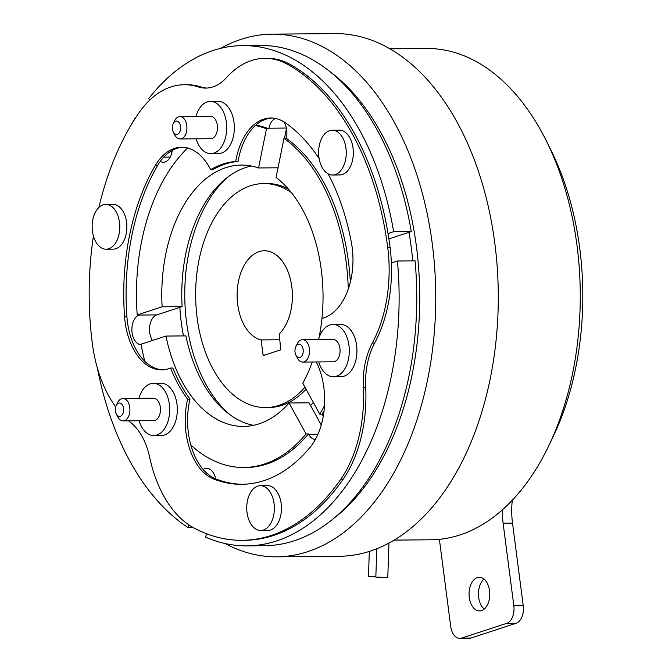 <?xml version="1.0" encoding="UTF-8"?>
<svg xmlns="http://www.w3.org/2000/svg" width="672" height="672" viewBox="0 0 672 672"><rect width="100%" height="100%" fill="white"/><g stroke="black" fill="none" stroke-linecap="round" stroke-linejoin="round"><path stroke-width="1.01" d="M388.928 543.085L387.786 577.5L375.841 577.105L376.79 548.755M375.85 576.912L368.483 576.358L369.314 551.426M263.071 355.018L263.508 355.488L280.82 349.818L279.149 334.009A44.806 27.644 -90.5 0 0 291.799 286.7A44.806 27.644 -90.5 0 0 264.365 250.757A44.806 27.644 -90.5 0 0 237.703 304.424A44.806 27.644 -90.5 0 0 261.114 339.914L263.071 355.018L264.986 355.001M279.896 339.755L261.114 339.914M304.97 387.215A112.006 69.107 89.5 0 1 265.726 407.56A112.006 69.107 89.5 0 1 197.123 317.713A112.006 69.107 89.5 0 1 263.777 183.557A112.006 69.107 89.5 0 1 291.312 192.545M306.071 389.214A112.006 69.107 89.5 0 1 268.666 407.534L265.726 407.56M220.76 48.317A261.341 161.255 89.5 0 1 272.21 34.146A261.341 161.255 89.5 0 1 432.272 243.793A261.341 161.255 89.5 0 1 276.746 556.811A261.341 161.255 89.5 0 1 225.061 543.53M272.21 34.146L334.757 33.6A261.341 161.255 89.5 0 1 494.819 243.247A261.341 161.255 89.5 0 1 339.293 556.265L276.746 556.811M329.834 71.543A246.406 152.04 89.5 0 1 416.472 246.8A246.406 152.04 89.5 0 1 333.715 518.414M389.903 48.804L426.552 48.485A245.666 151.586 89.5 0 1 546.21 140.641A245.666 151.586 89.5 0 1 577.013 245.549A245.666 151.586 89.5 0 1 548.864 445.57A245.666 151.586 89.5 0 1 430.819 539.792L394.17 540.112M546.21 140.641L550.822 149.873A230.731 142.372 89.5 0 1 579.751 248.405A230.731 142.372 89.5 0 1 553.308 436.262L548.864 445.57M483.983 579.113A16.8 10.366 -90.5 0 0 478.666 597.366A16.8 10.366 -90.5 0 0 484.243 609.059M489.56 590.806A16.8 10.366 -90.5 0 0 479.27 577.324A16.8 10.366 -90.5 0 0 469.266 597.45A16.8 10.366 -90.5 0 0 479.556 610.924A16.8 10.366 -90.5 0 0 489.56 590.806M230.454 415.103A134.408 82.933 89.5 0 1 186.539 322.115A134.408 82.933 89.5 0 1 228.388 176.635M183.506 335.916A134.408 82.933 89.5 0 1 181.247 322.165A134.408 82.933 89.5 0 1 179.852 307.356L156.803 314.908A14.935 9.215 -90.5 0 0 149.688 332.497A14.935 9.215 -90.5 0 0 152.485 340.477M149.612 100.204L148.722 98.582A250.144 154.35 89.5 0 1 242.6 45.604L260.232 45.444A250.144 154.35 -90.5 0 1 411.264 231.563L409.004 232.302A246.406 152.04 89.5 0 1 411.18 246.851A246.406 152.04 89.5 0 1 412.742 260.854M295.033 352.22A6.72 4.15 -90.5 0 0 295.873 355.093A6.72 4.15 -90.5 0 0 300.88 356.983A6.72 4.15 -90.5 0 0 303.148 349.566A6.72 4.15 -90.5 0 0 300.014 344.358A6.72 4.15 -90.5 0 0 295.806 346.752A6.72 4.15 -90.5 0 0 295.033 352.22M295.806 346.752L297.142 343.963A11.197 6.913 89.5 0 1 302.518 339.662A11.197 6.913 89.5 0 1 309.38 348.65A11.197 6.913 89.5 0 1 302.711 362.065A11.197 6.913 89.5 0 1 297.259 357.865L295.873 355.093M115.424 411.054A6.72 4.15 -90.5 0 0 116.273 413.918A6.72 4.15 -90.5 0 0 121.271 415.808A6.72 4.15 -90.5 0 0 123.539 408.391A6.72 4.15 -90.5 0 0 120.406 403.183A6.72 4.15 -90.5 0 0 116.197 405.577A6.72 4.15 -90.5 0 0 115.424 411.054M116.197 405.577L117.533 402.788A11.197 6.913 89.5 0 1 122.909 398.496A11.197 6.913 89.5 0 1 129.772 407.476A11.197 6.913 89.5 0 1 123.11 420.89A11.197 6.913 89.5 0 1 117.65 416.69L116.273 413.918M302.711 362.065L333.27 361.796A11.197 6.913 -90.5 0 0 339.931 348.382A11.197 6.913 -90.5 0 0 333.077 339.402L302.518 339.662M123.11 420.89L153.661 420.63A11.197 6.913 -90.5 0 0 160.331 407.215A11.197 6.913 -90.5 0 0 153.468 398.227L122.909 398.496M318.696 361.922A26.132 16.128 -90.5 0 0 333.396 376.732A26.132 16.128 -90.5 0 0 348.953 345.433A26.132 16.128 -90.5 0 0 332.942 324.467A26.132 16.128 -90.5 0 0 318.503 339.528M333.396 376.732L341.04 376.664A26.132 16.128 -90.5 0 0 356.588 345.366A26.132 16.128 -90.5 0 0 340.586 324.4L332.942 324.467M139.096 420.756A26.132 16.128 -90.5 0 0 153.787 435.557A26.132 16.128 -90.5 0 0 169.344 404.258A26.132 16.128 -90.5 0 0 153.334 383.292A26.132 16.128 -90.5 0 0 138.894 398.353M153.787 435.557L161.431 435.498A26.132 16.128 -90.5 0 0 176.98 404.191A26.132 16.128 -90.5 0 0 160.978 383.225L153.334 383.292M172.435 129.125A6.72 4.15 -90.5 0 0 173.275 131.989A6.72 4.15 -90.5 0 0 178.282 133.879A6.72 4.15 -90.5 0 0 180.55 126.462A6.72 4.15 -90.5 0 0 177.416 121.254A6.72 4.15 -90.5 0 0 173.208 123.648A6.72 4.15 -90.5 0 0 172.435 129.125M173.208 123.648L174.535 120.859A11.197 6.913 89.5 0 1 179.92 116.567A11.197 6.913 89.5 0 1 186.782 125.546A11.197 6.913 89.5 0 1 180.113 138.961A11.197 6.913 89.5 0 1 174.661 134.761L173.275 131.989M180.113 138.961L210.672 138.701A11.197 6.913 -90.5 0 0 217.333 125.286A11.197 6.913 -90.5 0 0 210.47 116.298L179.92 116.567M196.098 138.827A26.132 16.128 -90.5 0 0 210.798 153.628A26.132 16.128 -90.5 0 0 226.355 122.329A26.132 16.128 -90.5 0 0 210.344 101.363A26.132 16.128 -90.5 0 0 195.905 116.424M210.798 153.628L218.434 153.569A26.132 16.128 -90.5 0 0 233.99 122.262A26.132 16.128 -90.5 0 0 217.98 101.296L210.344 101.363M92.442 231.227A22.403 13.818 -90.5 0 0 106.159 249.194A22.403 13.818 -90.5 0 0 119.49 222.365A22.403 13.818 -90.5 0 0 105.773 204.397A22.403 13.818 -90.5 0 0 92.442 231.227M106.159 249.194L113.257 249.136A22.403 13.818 -90.5 0 0 126.588 222.306A22.403 13.818 -90.5 0 0 112.862 204.33L105.773 204.397M318.906 157.046A22.403 13.818 -90.5 0 0 332.623 175.022A22.403 13.818 -90.5 0 0 345.954 148.184A22.403 13.818 -90.5 0 0 332.237 130.217A22.403 13.818 -90.5 0 0 318.906 157.046M332.623 175.022L339.713 174.955A22.403 13.818 -90.5 0 0 353.044 148.126A22.403 13.818 -90.5 0 0 339.326 130.158L332.237 130.217M247.027 512.526A22.403 13.818 -90.5 0 0 260.744 530.494A22.403 13.818 -90.5 0 0 274.075 503.664A22.403 13.818 -90.5 0 0 260.358 485.696A22.403 13.818 -90.5 0 0 247.027 512.526M260.744 530.494L267.834 530.435A22.403 13.818 -90.5 0 0 281.165 503.605A22.403 13.818 -90.5 0 0 267.448 485.638L260.358 485.696M162.859 369.844A59.732 36.859 89.5 0 1 144.841 361.36A59.732 36.859 89.5 0 1 127.453 321.938A59.732 36.859 89.5 0 1 126.924 316.789A188.538 116.34 89.5 0 1 157.466 165.757L155.114 165.774A188.538 116.34 89.5 0 0 124.572 316.814A59.732 36.859 89.5 0 0 125.101 321.964A59.732 36.859 89.5 0 0 161.683 369.877A59.732 36.859 89.5 0 0 170.537 368.046A134.408 82.933 -90.5 0 0 187.639 399.16A59.732 36.859 -90.5 0 0 186.001 432.785A59.732 36.859 -90.5 0 0 213.713 479.027A188.538 116.34 -90.5 0 0 241.71 484.31A188.538 116.34 -90.5 0 0 309.935 447.51A59.732 36.859 89.5 0 0 316.294 361.948M187.639 399.16L189.983 399.134A134.408 82.933 -90.5 0 1 172.889 368.029L170.537 368.046M189.983 399.134A59.732 36.859 -90.5 0 0 188.353 432.76A59.732 36.859 -90.5 0 0 190.814 445.007A59.732 36.859 -90.5 0 0 216.065 479.01A188.538 116.34 -90.5 0 0 242.886 484.285M319.124 337.571A134.408 82.933 -90.5 0 0 321.938 318.461A130.67 80.632 -90.5 0 0 276.066 177.475L283.97 138.356A171.738 105.966 89.5 0 1 346.122 261.786A171.738 105.966 89.5 0 1 348.281 289.044M283.97 138.356L286.322 138.34A171.738 105.966 89.5 0 1 348.474 261.769A171.738 105.966 89.5 0 1 350.339 282.089M251.286 166.009A130.67 80.632 -90.5 0 0 182.12 306.617L162.137 306.793L137.222 314.95L139.18 315.059A14.935 9.215 -90.5 0 0 132.065 332.657A14.935 9.215 -90.5 0 0 141.095 344.635M253.537 425.326A130.67 80.632 -90.5 0 1 185.917 335.891L165.942 336.067A130.67 80.632 -90.5 0 0 243.558 426.418A130.67 80.632 -90.5 0 0 289.069 402.998L309.044 402.822L321.25 425.023M182.12 306.617L179.852 307.356M246.943 545.866L264.575 545.714A250.144 154.35 -90.5 0 0 415.069 260.837L397.438 260.988A250.144 154.35 89.5 0 1 246.943 545.866A250.144 154.35 89.5 0 1 205.682 537.155L206.388 533.652M98.893 207.455A244.541 150.889 -90.5 0 1 139.289 112.367A112.006 69.107 89.5 0 1 184.237 84.714A112.006 69.107 89.5 0 1 198.257 86.915A60.27 37.187 -90.5 0 0 205.8 88.091A60.27 37.187 -90.5 0 0 226.439 77.675A112.006 69.107 -90.5 0 1 264.802 58.321A112.006 69.107 -90.5 0 1 286.936 64A244.541 150.889 -90.5 0 1 387.727 247.414A112.006 69.107 89.5 0 1 372.296 343.09A60.27 37.187 -90.5 0 0 363.342 387.332A112.006 69.107 -90.5 0 1 340.864 479.186A244.541 150.889 -90.5 0 1 242.197 540.305L244.549 540.288A244.541 150.889 -90.5 0 0 343.216 479.161A112.006 69.107 -90.5 0 0 365.694 387.316L363.342 387.332M93.425 236.048A244.541 150.889 -90.5 0 0 92.417 344.14A112.006 69.107 -90.5 0 0 115.718 406.871M128.621 420.848A112.006 69.107 -90.5 0 0 130.435 422.31A60.27 37.187 -90.5 0 1 149.68 457.321A112.006 69.107 89.5 0 0 193.208 527.545A244.541 150.889 -90.5 0 0 242.197 540.305M235.687 161.507A134.408 82.933 -90.5 0 0 210.647 169.705L212.999 169.688A134.408 82.933 -90.5 0 1 238.039 161.482L235.687 161.507A59.732 36.859 89.5 0 1 270.732 118.003A59.732 36.859 89.5 0 1 285.709 123.001A188.538 116.34 89.5 0 1 319.141 158.584M328.163 173.863A188.538 116.34 89.5 0 1 351.389 242.525A59.732 36.859 -90.5 0 1 321.938 318.461M210.647 169.705A59.732 36.859 -90.5 0 0 181.516 147.227A59.732 36.859 -90.5 0 0 155.114 165.774M275.428 118.448A14.935 9.215 -90.5 0 0 268.926 128.201L268.8 128.814L266.456 128.839A171.738 105.966 -90.5 0 0 255.419 125.504A59.732 36.859 89.5 0 1 271.908 118.028M182.692 147.252A59.732 36.859 -90.5 0 0 157.466 165.757M184.237 84.714L186.589 84.689A112.006 69.107 89.5 0 1 200.6 86.89A60.27 37.187 -90.5 0 0 206.968 88.057M365.694 387.316A60.27 37.187 -90.5 0 1 374.64 343.073A112.006 69.107 89.5 0 0 390.079 247.388A244.541 150.889 -90.5 0 0 289.288 63.983A112.006 69.107 -90.5 0 0 267.154 58.304L264.802 58.321M323.24 416.396A14.935 9.215 -90.5 0 0 322.417 414.666L322.148 414.179L319.796 414.196L302.786 383.242A130.67 80.632 -90.5 0 0 312.287 361.981M318.914 338.176A130.67 80.632 -90.5 0 0 321.628 321.359M278.023 167.79L258.544 167.958A130.67 80.632 -90.5 0 0 241.29 165.085A130.67 80.632 -90.5 0 0 162.137 306.793M193.276 527.587L188.16 527.629A250.144 154.35 89.5 0 1 97.457 368.332M128.78 129.066A250.144 154.35 89.5 0 1 135.005 118.339L135.131 118.574M242.6 45.604A250.144 154.35 89.5 0 1 393.641 231.714L388.021 233.554M411.264 231.563L393.641 231.714M409.004 232.302L388.878 238.896M391.364 262.979L397.438 260.988M144.841 361.36A171.738 105.966 -90.5 0 1 141.019 344.232L165.942 336.067M160.264 161.431A14.935 9.215 -90.5 0 0 163.346 162.263A14.935 9.215 -90.5 0 0 172.259 150.36M170.789 151.225L171.772 153.014M266.456 128.839L258.544 167.958M286.457 128.512L284.474 138.356M286.322 138.34L286.448 137.726A14.935 9.215 -90.5 0 0 283.66 121.666M289.069 402.998L306.079 433.952L308.431 433.927L308.7 434.414A14.935 9.215 -90.5 0 0 315.378 439.471M215.628 478.825L215.628 478.834A14.935 9.215 -90.5 0 0 206.724 468.342A14.935 9.215 -90.5 0 0 203.213 469.51M188.731 524.798L188.16 527.629M255.864 125.101A171.738 105.966 89.5 0 1 268.8 128.814M137.222 314.95A171.738 105.966 89.5 0 1 187.622 148M308.431 433.927A171.738 105.966 89.5 0 1 246.263 467.468L243.919 467.485A171.738 105.966 89.5 0 1 190.814 445.007M306.079 433.952A171.738 105.966 89.5 0 1 243.919 467.485M324.047 410.819A171.738 105.966 89.5 0 1 322.148 414.179M319.796 414.196A171.738 105.966 -90.5 0 0 324.5 405.544M238.039 161.482A59.732 36.859 89.5 0 1 255.419 125.504M313.312 402.394A134.408 82.933 89.5 0 1 310.598 405.636M439.278 539.33A59.732 36.859 89.5 0 1 439.984 543.9L450.702 626.422A14.935 9.215 -90.5 0 0 459.85 638.4A14.935 9.215 -90.5 0 0 461.622 638.106L506.705 623.339A14.935 9.215 -90.5 0 0 513.828 605.749L503.11 523.228A59.732 36.859 89.5 0 1 502.32 509.897M461.622 638.106L471.022 638.022L516.113 623.255L506.705 623.339M471.022 638.022A14.935 9.215 89.5 0 1 469.249 638.316L459.85 638.4M512.299 500.22A59.732 36.859 -90.5 0 0 512.509 523.144L503.11 523.228M513.828 605.749L523.228 605.665L512.509 523.144M523.228 605.665A14.935 9.215 89.5 0 1 516.113 623.255M263.777 183.557L266.717 183.532A112.006 69.107 89.5 0 1 288.263 188.908M216.065 479.01L213.713 479.027M390.079 247.388L387.727 247.414M289.288 63.983L286.936 64M200.6 86.89L198.257 86.915M343.216 479.161L340.864 479.186M374.64 343.073L372.296 343.09M156.803 314.908L139.18 315.059M170.251 157.08L163.766 157.139M286.364 128.05L268.926 128.201M317.906 434.339L308.7 434.414M215.527 478.363L214.57 478.372M126.924 316.789L124.572 316.814"/></g></svg>
